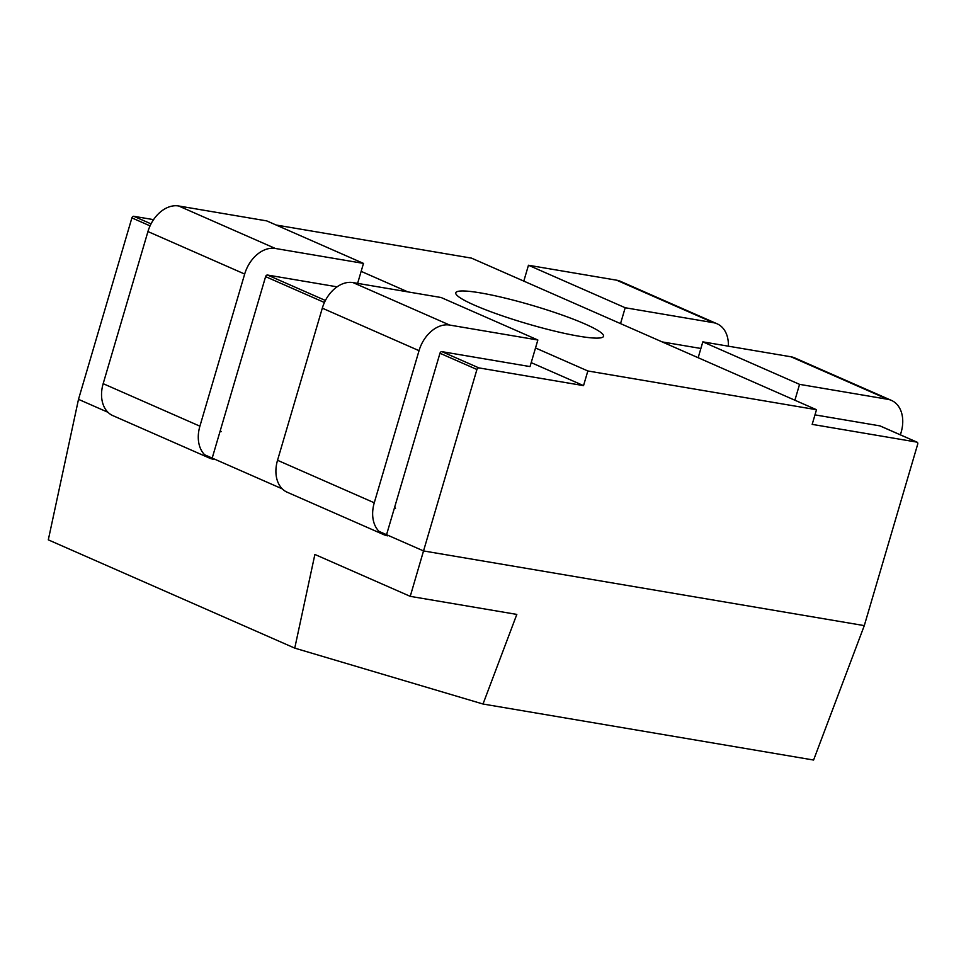 <?xml version="1.0" encoding="UTF-8"?>
<svg xmlns="http://www.w3.org/2000/svg" width="966" height="966" viewBox="0 0 966 966"><rect width="100%" height="100%" fill="white"/><g stroke="black" fill="none" stroke-linecap="round" stroke-linejoin="round"><path stroke-width="1.45" d="M483.012 704.021L294.751 648.126L314.88 554.46L410.236 596.348L516.822 614.412L483.012 704.021L813.589 760.037L864.292 625.618L423.531 550.934L864.292 625.618L917.7 444.179A1.92 1.377 -66.3 0 0 916.867 442.114L812.177 424.376L816.499 409.717L471.468 258.115L276.131 225.018M151.034 223.871L133.815 216.299A1.92 1.377 113.7 0 0 131.895 217.893L78.5 399.344L107.926 412.277L78.5 399.344L48.3 539.849L294.751 648.126M410.236 596.348L423.531 550.934L386.557 534.693L395.191 505.375M204.659 454.781L282.289 488.881L212.194 458.089L220.828 428.759M379.022 531.385L423.531 550.934L476.926 369.495A1.92 1.377 -66.3 0 1 478.846 367.889L441.885 351.648A1.92 1.377 113.7 0 0 439.965 353.254L394.925 506.293A1.92 1.377 113.7 0 0 395.529 508.285M880.34 426.066A1.92 1.377 113.7 0 0 879.893 425.873L814.978 414.873M662.193 341.916L700.881 348.472M584.756 323.876A77.014 9.515 -163.6 0 1 603.533 336.289A77.014 9.515 -163.6 0 1 526.965 323.67A77.014 9.515 -163.6 0 1 455.783 292.795A77.014 9.515 -163.6 0 1 504.53 297.951A77.014 9.515 -163.6 0 1 584.756 323.876M221.166 431.669A1.92 1.377 -66.3 0 1 220.562 429.677L265.602 276.638A1.92 1.377 -66.3 0 1 267.522 275.044L337.086 286.83M537.857 340.008L449.697 325.071A30.803 22.025 113.7 0 0 419.039 350.67L374.265 502.791A30.803 22.025 113.7 0 0 383.913 534.717L287.18 492.225A30.803 22.025 113.7 0 1 277.532 460.287L322.306 308.166A30.803 22.025 113.7 0 1 352.976 282.579L441.124 297.516L537.857 340.008L530.032 366.585L441.885 351.648M531.203 362.636L583.536 385.627L587.847 370.968L535.514 347.977M407.809 291.865L361.151 271.361M587.847 370.968L816.499 409.717M583.536 385.627L478.846 367.889M133.815 216.299L153.558 219.644M383.913 534.717A30.803 22.025 113.7 0 0 387.668 535.84M213.305 459.236A30.803 22.025 -66.3 0 1 209.55 458.113A30.803 22.025 -66.3 0 1 199.902 426.175L244.676 274.054A30.803 22.025 -66.3 0 1 275.334 248.467L363.494 263.404L357.613 283.364M363.494 263.404L266.761 220.9L178.601 205.963A30.803 22.025 113.7 0 0 147.943 231.55L103.169 383.671A30.803 22.025 113.7 0 0 112.817 415.609L209.55 458.113M717.11 323.803A30.803 22.025 -66.3 0 0 713.355 322.68L625.195 307.743L528.462 265.252L616.622 280.188A30.803 22.025 -66.3 0 1 620.377 281.299L717.11 323.803A30.803 22.025 -66.3 0 1 728.364 346.178M528.462 265.252L523.801 281.106M625.195 307.743L620.534 323.61M794.897 400.226L799.558 384.359L887.718 399.296A30.803 22.025 -66.3 0 1 891.473 400.419A30.803 22.025 -66.3 0 1 901.121 432.357L900.397 434.845M891.473 400.419L794.74 357.915A30.803 22.025 113.7 0 0 790.985 356.792L702.825 341.855L698.164 357.722M799.558 384.359L702.825 341.855M325.409 300.474L267.522 275.044M324.419 302.491L265.602 276.638M476.926 369.495L439.965 353.254M150.056 225.875L131.895 217.893M879.893 425.873L916.867 442.114M352.976 282.579L449.697 325.071M322.306 308.166L419.039 350.67M277.532 460.287L374.265 502.791M103.169 383.671L199.902 426.175M147.943 231.55L244.676 274.054M178.601 205.963L275.334 248.467M713.355 322.68L616.622 280.188M887.718 399.296L790.985 356.792M880.135 425.934L917.096 442.186"/></g></svg>
